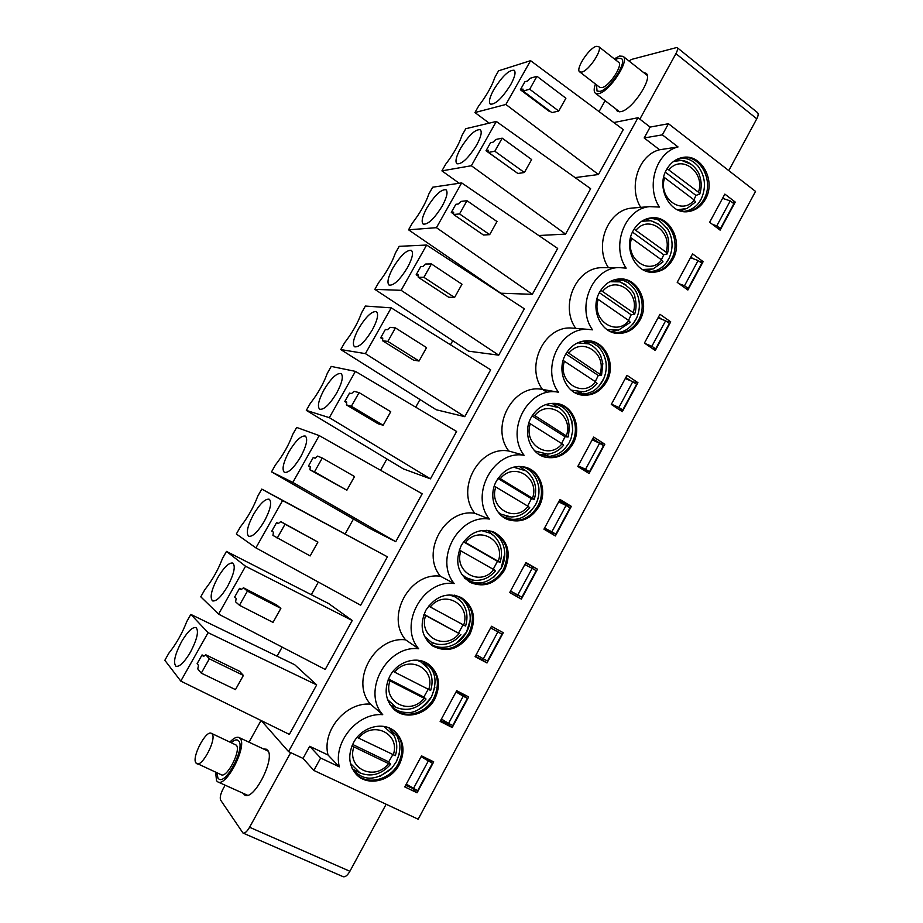 <?xml version="1.0" encoding="UTF-8"?>
<svg xmlns="http://www.w3.org/2000/svg" width="923" height="923" viewBox="0 0 923 923"><rect width="100%" height="100%" fill="white"/><g stroke="black" fill="none" stroke-linecap="round" stroke-linejoin="round"><path stroke-width="1.38" d="M640.689 207.363C628.044 186.942 638.601 154.833 659.587 149.768L644.162 137.965L650.138 127.086L668.46 123.717L755.522 191.396L418.165 819.209L313.832 770.44L303.032 758.406L288.53 751.599L261.267 720.598M303.032 758.406L309.701 746.292L328.023 754.991C321.7 730.647 345.929 701.942 370.481 704.157C349.702 681.209 374.646 635.947 405.635 639.847C385.249 616.506 409.927 571.741 440.409 576.229C420.415 552.496 444.828 508.227 474.803 513.292C455.201 489.19 479.337 445.394 508.838 451.035C489.709 426.691 513.257 383.541 542.193 389.391L542.505 389.437C524.864 366.119 544.535 325.392 571.948 328.08L574.118 328.253M575.744 328.38C559.523 305.905 576.056 267.566 601.784 267.682L604.196 267.67M608.43 267.647C593.731 245.841 607.807 210.006 631.713 208.102L634.239 207.894M650.138 127.086L638.001 117.729L288.53 751.599M328.023 754.991L339.341 766.851C332.915 741.954 357.686 712.487 382.733 714.679L370.481 704.157M339.341 766.851L320.639 758.014L313.832 770.44M668.46 123.717L662.345 134.85L678.036 146.942C656.172 152.191 645.592 186.331 659.426 207.075L649.584 206.625C624.986 208.563 610.691 245.922 626.152 268.132L619.033 267.589C592.785 267.462 575.894 306.874 592.508 329.846L588.574 329.407C560.653 326.673 540.555 368.381 558.496 392.229L558.173 392.183C528.706 386.218 504.65 430.418 524.114 455.304C494.07 449.57 469.392 494.44 489.352 519.072C458.8 513.938 433.845 559.315 454.208 583.555C423.126 579.033 397.905 624.917 418.673 648.754C387.06 644.842 361.551 691.258 382.733 714.679M735.239 202.068L720.113 230.139L709.649 222.27L724.855 194.107L735.239 202.068L732.124 202.322M705.426 199.183C701.318 206.406 695.596 210.536 688.246 211.598C670.017 214.713 655.768 187.657 666.544 169.659C670.352 162.99 675.601 158.952 682.293 157.545C701.215 153.068 716.386 180.85 705.426 199.183M703.141 261.647L687.866 290.018L677.205 282.346L692.573 253.883L703.141 261.647L699.703 261.694M672.855 259.34C668.252 267.335 661.814 271.639 653.553 272.25C635.682 273.854 622.898 247.987 633.27 230.565C637.539 223.158 643.458 218.924 651.027 217.863C669.671 214.909 683.447 241.526 672.855 259.34M670.721 321.85L655.272 350.521L644.427 343.068L659.957 314.293L670.721 321.85L666.81 321.608M639.939 320.143C634.736 329.038 627.478 333.468 618.191 333.445C600.919 333.434 589.716 308.893 599.638 292.13C604.473 283.88 611.164 279.473 619.714 278.919C637.874 277.592 650.104 302.94 639.939 320.143M637.943 382.699L622.333 411.681L611.291 404.436L626.982 375.361L637.943 382.699L633.316 382.041M606.665 381.591C600.746 391.514 592.578 396.025 582.171 395.113C565.753 393.475 556.223 370.377 565.637 354.374C571.141 345.144 578.709 340.61 588.343 340.772C605.776 341.152 616.345 365.093 606.665 381.591M604.819 444.205L589.047 473.487L577.798 466.461L593.662 437.075L604.819 444.205L599.442 442.948L592.785 438.702M573.033 443.709C566.261 454.785 557.088 459.285 545.516 457.231C530.217 454.001 522.406 432.472 531.256 417.3C537.555 406.962 546.116 402.37 556.915 403.513C573.333 405.578 582.171 427.995 573.033 443.709M571.337 506.369L555.392 535.963L543.947 529.167L559.984 499.458L571.337 506.369L566.18 504.65L559.407 500.531M539.032 506.508C531.267 518.841 521.022 523.249 508.285 519.73C494.382 515.057 488.255 495.19 496.505 480.918C503.75 469.357 513.373 464.788 525.349 467.2C540.474 470.868 547.604 491.647 539.032 506.508M537.486 569.203L521.368 599.119L509.715 592.554L525.937 562.522L537.486 569.203L525.66 563.03M504.662 569.987C495.743 583.682 484.39 587.893 470.603 582.621C457.543 573.875 454.462 561.426 461.362 545.251C469.715 532.352 480.445 527.91 493.563 531.89C508.031 540.151 511.734 552.842 504.662 569.987M503.277 632.716L486.986 662.968L475.114 656.634L491.509 626.267L503.277 632.716M469.922 634.17C459.689 649.284 447.251 653.196 432.575 645.904C421.511 636.812 419.261 624.952 425.838 610.288C435.425 596.004 447.274 591.77 461.385 597.608C473.857 606.376 476.695 618.56 469.922 634.17M468.688 696.934L452.212 727.52L440.144 721.417L456.712 690.716L468.688 696.934M434.791 699.057C426.934 714.517 405.878 720.217 394.34 709.672C385.203 700.488 383.714 689.285 389.898 676.063C397.571 661.272 417.115 655.492 428.699 664.306C439.186 673.34 441.217 684.924 434.791 699.057M433.718 761.856L417.069 792.776L404.77 786.915L421.534 755.879L433.718 761.856M399.267 764.671C390.798 781.493 367.031 786.846 355.99 774.039C348.606 764.982 347.798 754.495 353.567 742.588C361.874 726.413 384.072 720.921 395.367 731.916C403.997 740.973 405.301 751.887 399.267 764.671M722.847 197.822L724.243 198.883M733.877 203.671L720.448 228.604L716.79 225.858L730.255 200.891L733.877 203.671M718.221 228.719L720.448 228.604M693 258.671L690.842 257.09M701.792 263.228L688.223 288.426L684.508 285.749L698.111 260.517L701.792 263.228M685.581 288.368L688.223 288.426M661.745 319.266L658.503 316.993M669.371 323.408L655.653 348.882L651.869 346.275L665.621 320.777L669.371 323.408M652.423 348.559L655.653 348.882M630.755 380.818L625.817 377.519M636.605 384.245L622.748 409.985L618.895 407.447L632.786 381.684L636.605 384.245M618.583 409.212L622.748 409.985M603.492 445.717L589.474 471.734L585.551 469.276L599.604 443.236L603.492 445.717M584.501 470.649L589.474 471.734M565.811 505.331L566.18 504.65M570.022 507.858L555.854 534.152L551.862 531.786L566.053 505.458L570.022 507.858M550.766 533.217L551.216 532.386L555.854 534.152M531.902 568.222L532.548 567.01M536.182 570.679L521.864 597.25L517.803 594.954L532.144 568.349L536.182 570.679M516.672 596.466L517.434 595.058L521.864 597.25M501.974 634.17L487.506 661.041L483.364 658.826L497.866 631.92L501.974 634.17L497.67 631.713L498.535 630.121M475.31 656.288L482.383 660.072L483.121 658.687M482.383 660.072L486.986 662.968M467.396 698.365L452.766 725.524L448.555 723.401L463.219 696.196L467.396 698.365L463.3 695.457L463.854 694.431M440.652 720.471L447.851 724.117L448.313 723.251M447.851 724.117L452.212 727.52M421.292 756.329L428.803 759.444M428.56 759.894L432.437 763.263L417.646 790.723L406.305 784.089M405.612 785.369L413.123 788.53M412.939 788.865L417.069 792.776M613.807 122.551L638.001 117.729M644.162 137.965L662.345 134.85M659.587 149.768L678.036 146.942M542.505 389.437L558.496 392.229M508.838 451.035L524.114 455.304M474.803 513.292L489.352 519.072M440.409 576.229L454.208 583.555M405.635 639.847L418.673 648.754M452.743 340.702L450.482 344.764M419.988 399.532L415.719 407.181M386.887 458.962L380.588 470.28M353.451 519.014L345.179 533.875M318.354 582.067L311.316 594.712M282.138 647.104L277.085 656.184M530.587 60.664L505.885 104.472L474.941 112.548L478.679 105.949C486.513 95.704 491.901 86.174 494.866 77.359L498.57 70.817L530.587 60.664L623.267 129.589L598.462 174.516L575.087 177.608M496.32 121.455L465.792 128.712L462.042 135.323C458.916 144.461 453.47 154.083 445.694 164.213L441.921 170.87L471.353 165.736L496.32 121.455L590.639 188.684L565.568 234.096L538.767 235.527M461.673 182.904L557.665 248.425L532.329 294.31L500.808 293.226L408.554 229.815L436.429 227.681L461.673 182.904L432.679 187.207L428.895 193.899C425.584 203.348 420.08 213.086 412.362 223.089L408.554 229.815M426.645 245.033L524.333 308.79L498.732 355.17L468.653 351.178L374.842 289.372L401.124 290.307L426.645 245.033L399.209 246.326L395.39 253.075C391.894 262.87 386.333 272.7 378.684 282.576L374.842 289.372M391.225 307.855L490.655 369.8L464.765 416.677L436.164 409.731L340.76 349.563L365.416 353.624L391.225 307.855L365.393 306.055L361.528 312.885C357.859 323.015 352.228 332.961 344.648 342.687L340.76 349.563M355.413 371.369L456.608 431.468L430.441 478.852L403.339 468.884L306.321 410.389L329.326 417.658L355.413 371.369L331.219 366.419L327.307 373.319C323.454 383.806 317.766 393.844 310.255 403.443L306.321 410.389M319.208 435.598L422.192 493.793L395.748 541.697L370.181 528.648L271.524 471.872L292.822 482.406L319.208 435.598L296.675 427.43L292.729 434.398C288.68 445.244 282.934 455.397 275.492 464.846L271.524 471.872M261.774 489.086L387.406 556.811L360.674 605.234L255.902 547.881L282.588 500.543L261.774 489.086L257.782 496.136C253.537 507.338 247.733 517.607 240.361 526.918L236.346 534.002L255.902 547.881M226.481 551.412L328.623 603.538L352.24 620.51L325.219 669.463L218.566 614.107L245.553 566.237L226.481 551.412L222.455 558.542C218.013 570.114 212.14 580.486 204.837 589.647L200.787 596.812L218.566 614.107M190.819 614.406L294.679 664.71L316.681 684.901L289.361 734.396L180.804 681.093L208.102 632.67L190.819 614.406L186.746 621.617C182.108 633.57 176.166 644.046 168.944 653.057L164.836 660.303L180.804 681.093M505.885 104.472L598.462 174.516M549.82 111.048L549.058 111.222L520.376 89.762L524.852 81.812L527.471 81.051L530.298 78.236L536.967 76.297L529.687 89.231L523.087 91.042L522.983 89.046L520.376 89.762M529.687 89.231L558.738 111.037L551.919 112.618L523.087 91.042M558.738 111.037L565.903 98.219L536.967 76.297M474.941 112.548L489.178 123.151M510.684 84.72C502.158 98.219 495.363 104.691 490.309 104.126C488.452 102.13 489.617 97.296 493.805 89.612C502.227 76.228 509.011 69.779 514.169 70.263C516.015 72.213 514.849 77.024 510.684 84.72M698.873 202.76L701.515 198.353C706.349 186.758 705.184 176.016 698.019 166.14C691.742 159.229 684.878 156.887 677.436 159.114M686.677 211.713L686.758 211.702C694.096 210.652 699.807 206.521 703.903 199.31C714.402 181.693 700.822 154.81 682.443 157.521M666.106 263.055L669.221 257.932C673.398 248.125 672.971 238.653 667.94 229.481L666.591 227.45M652.042 272.25L652.111 272.25C660.36 271.639 666.787 267.347 671.39 259.363C681.543 242.23 669.221 216.478 651.188 217.84M476.649 145.049C481.033 136.892 482.244 131.781 480.272 129.716C475.276 129.139 468.699 135.358 460.565 148.372C456.147 156.518 454.935 161.64 456.92 163.763C461.835 164.409 468.399 158.168 476.649 145.049M459.227 183.262L441.921 170.87M565.568 234.096L471.353 165.736M515.357 171.678L486.017 150.761L490.551 142.719L493.044 142.2L495.813 139.488L502.17 138.15L494.82 151.234L488.521 152.433L488.498 150.276L486.017 150.761M502.17 138.15L531.636 159.541L524.402 172.509L517.884 173.489L488.521 152.433M524.402 172.509L494.82 151.234M632.901 324.111L636.639 318.008C639.985 310.197 640.216 302.34 637.32 294.437L635.682 290.964M618.191 333.445L616.806 333.33C626.094 333.353 633.328 328.934 638.52 320.05C648.281 303.471 637.332 278.965 619.852 278.908M442.232 206.025C446.87 197.384 448.128 191.961 446.017 189.769C441.182 189.123 434.837 195.122 426.98 207.756C422.319 216.374 421.05 221.82 423.172 224.081C427.926 224.785 434.283 218.763 442.232 206.025M532.329 294.31L436.429 227.681M453.597 213.998L451.289 212.417L455.87 204.283L458.246 204.018L460.958 201.41L466.992 200.706L459.55 213.928L453.585 214.505L453.643 212.175L451.289 212.417M466.992 200.706L497.001 221.543L489.675 234.65L483.467 235.019L453.585 214.505M489.675 234.65L459.55 213.928M599.165 385.987L603.827 378.442C606.134 372.88 606.792 367.135 605.8 361.228L604.173 355.528M580.902 394.894C591.274 395.771 599.408 391.271 605.303 381.395C614.614 365.45 605.142 342.295 588.424 340.783M407.435 267.67C412.339 258.509 413.654 252.752 411.404 250.41C406.731 249.718 400.605 255.509 393.036 267.762C388.121 276.912 386.795 282.68 389.056 285.092C393.648 285.83 399.774 280.027 407.435 267.67M498.732 355.17L401.124 290.307M418.327 276.162L416.181 274.754L420.807 266.539L423.057 266.516L425.711 264.024L431.422 263.955L423.899 277.327L418.257 277.258L418.407 274.766L416.181 274.754M431.422 263.955L461.973 284.238L454.566 297.483L448.682 297.218L418.257 277.258M454.566 297.483L423.899 277.327M564.841 448.74L569.133 442.763L571.06 438.437L572.71 430.637L571.856 420.83M544.432 456.931C555.923 458.881 565.026 454.37 571.729 443.398C580.555 428.168 572.595 406.466 556.881 403.501M372.269 329.984C377.438 320.269 378.822 314.166 376.422 311.674C371.923 310.947 366.027 316.531 358.724 328.415C353.544 338.106 352.148 344.233 354.559 346.794C358.989 347.567 364.885 341.96 372.269 329.984M464.765 416.677L365.416 353.624M382.687 339.041L380.68 337.783L385.364 329.476L387.475 329.707L390.071 327.342L395.448 327.907L387.845 341.429L382.537 340.725L382.78 338.06L380.68 337.783M395.448 327.907L426.553 347.613L419.065 361.02L413.504 360.12L382.537 340.725M419.065 361.02L387.845 341.429M529.756 512.496L535.305 505.204C538.363 499.412 539.505 493.332 538.755 486.94M507.431 519.395C520.03 522.683 530.148 518.241 537.786 506.069C546.081 491.624 539.643 471.445 525.164 467.153M336.71 392.99C342.156 382.687 343.621 376.215 341.083 373.561C336.757 372.823 331.08 378.211 324.054 389.725C318.585 399.994 317.12 406.489 319.67 409.224C323.927 409.997 329.615 404.597 336.71 392.99M430.441 478.852L329.326 417.658M346.679 402.647L344.787 401.517L349.517 393.117L351.49 393.613L354.028 391.352L359.07 392.598L351.375 406.27L346.413 404.885L346.748 402.047L344.787 401.517M359.07 392.598L390.741 411.716L383.172 425.261L377.945 423.703L346.413 404.885M383.172 425.261L351.375 406.27M493.805 577.21L501.108 568.326L504.812 553.431M469.98 582.286C483.606 587.166 494.774 582.875 503.473 569.433C510.442 552.796 507.015 540.232 493.182 531.752M300.76 456.7C306.505 445.774 308.04 438.898 305.375 436.083C301.233 435.344 295.764 440.536 289.003 451.693C283.246 462.561 281.7 469.461 284.376 472.368C288.472 473.153 293.929 467.926 300.76 456.7M395.748 541.697L292.822 482.406M310.278 466.98L308.49 465.965L313.266 457.462L315.112 458.235L317.581 456.1L322.277 458.016L314.489 471.849L309.886 469.784L310.301 466.761L308.49 465.965M322.277 458.016L354.524 476.533L346.875 490.228L309.886 469.784M346.875 490.228L314.489 471.849M456.804 642.927L466.53 632.128L470.142 620.244M432.183 645.639C446.697 652.307 458.893 648.258 468.792 633.49C475.472 618.248 472.818 606.192 460.831 597.308M264.405 521.114C270.462 509.531 272.089 502.239 269.297 499.251C265.328 498.512 260.09 503.543 253.571 514.33C247.502 525.845 245.876 533.159 248.668 536.251C252.59 537.024 257.84 531.971 264.405 521.114M282.588 500.543L387.406 556.811M277.188 538.178L285.057 524.183L280.73 521.576L317.904 542.078L310.163 555.934L272.931 535.409L273.462 532.213L271.777 531.14L276.623 522.545L278.4 523.514M276.623 522.545L278.319 523.583L280.73 521.576M317.904 542.078L285.057 524.183M418.811 709.406C424.257 706.453 428.514 702.207 431.583 696.646L434.906 687.116M394.144 709.51C405.832 719.179 426.045 713.271 433.718 698.25C440.063 684.358 438.16 672.879 427.972 663.81M227.646 586.255C234.027 573.979 235.757 566.249 232.85 563.076C229.054 562.361 224.024 567.218 217.759 577.648C211.367 589.843 209.636 597.585 212.544 600.896C216.305 601.623 221.335 596.754 227.646 586.255M245.553 566.237L352.24 620.51M239.449 605.269L247.41 591.112L243.453 587.789L276.6 604.911L280.857 608.372L273.023 622.39L239.449 605.269L235.573 601.796L236.196 598.404L234.65 597.043L239.553 588.355L241.503 589.359M239.553 588.355L241.111 589.67L243.453 587.789M280.857 608.372L247.41 591.112M379.757 776.52L391.825 768.132L396.244 761.867L399.197 754.183M355.943 773.982C367.308 785.704 390.025 780.016 398.251 763.725C404.239 751.091 402.993 740.246 394.536 731.201M190.473 652.123C197.187 639.12 199.045 630.94 196.011 627.571C192.399 626.879 187.577 631.574 181.554 641.658C174.828 654.557 172.97 662.772 175.993 666.279C179.581 666.994 184.404 662.264 190.473 652.123M208.102 632.67L316.681 684.901M201.283 673.132L209.336 658.814L205.748 654.776L239.495 671.252L243.395 675.428L235.469 689.608L201.283 673.132L197.776 668.933L198.491 665.356L197.107 663.706L202.056 654.915L204.202 655.965M202.056 654.915L203.464 656.518L205.748 654.776M243.395 675.428L209.336 658.814M639.835 119.148L675.936 53.638C677.597 50.488 677.944 48.434 676.986 47.454L631.667 59.384L628.955 60.976M605.107 100.699L599.062 111.591M643.689 72.605L646.008 73.263C653.657 77.532 632.082 110.252 620.717 111.683L617.291 111.198L616.033 109.099M676.986 47.454L757.46 112.571C758.579 113.667 758.337 115.744 756.768 118.825L728.766 170.605M309.701 746.292L320.639 758.014M261.047 720.494L249.002 742.196M225.131 785.196L223.101 788.865C220.482 793.988 219.674 797.76 220.678 800.172L242.991 833.042C244.86 833.492 247.052 831.565 249.579 827.262L290.71 752.626M263.597 749.003L266.297 749.188L267.52 750.157C275.769 757.771 254.102 800.864 244.803 795.107L242.922 793.18M249.579 827.262L349.898 871.277L386.149 804.245M349.898 871.277C347.475 875.442 345.214 877.254 343.125 876.688L242.991 833.042M584.64 470.395L577.936 466.207M551.216 532.386L544.397 528.325M517.434 595.058L510.488 591.124M497.866 631.92L490.632 627.894L497.67 631.713M456.158 691.742L463.3 695.457M730.255 200.891L722.571 198.33M716.79 225.858L712.394 224.335M698.111 260.517L690.485 257.759M684.508 285.749L679.155 283.742M665.621 320.777L658.053 317.824M651.869 346.275L645.142 343.552M632.786 381.684L625.286 378.511M618.895 407.447L611.418 404.193M599.604 443.236L592.162 439.856M585.551 469.276L578.144 465.815M566.053 505.458L558.68 501.858M551.862 531.786L544.512 528.106M532.144 568.349L524.841 564.541M517.803 594.954L510.523 591.055M483.364 658.826L476.164 654.695M463.219 696.196L456.054 691.938M448.555 723.401L441.425 719.04M432.437 763.263L421.096 756.687M428.191 761.175L413.354 788.68M694.211 200.026L664.675 177.712C657.568 197.926 681.912 215.982 694.211 200.026L695.457 202.033M667.098 168.678L698.446 192.203L699.761 194.107L695.942 195.399L693.958 199.841M663.718 177.078L664.675 177.712M695.942 195.399L665.321 172.186M661.687 259.986L631.62 238.238C624.467 258.602 649.238 276.173 661.687 259.986L663.026 261.855M634.101 229.135L665.968 252.083L667.364 253.871L663.741 254.783L661.41 259.79M630.536 237.546L631.62 238.238M663.741 254.783L632.486 232.1M628.817 320.593L598.219 299.421C590.997 319.923 616.218 337.022 628.817 320.593L630.259 322.3M600.758 290.249L633.155 312.597L634.62 314.27L631.182 314.789L628.517 320.385M597.008 298.671L598.219 299.421M631.182 314.789L599.35 292.672M595.6 381.845L564.449 361.262C557.169 381.914 582.851 398.517 595.6 381.845L597.135 383.403M567.057 352.032L601.531 375.315L598.289 375.442L595.254 381.614M563.122 360.466L564.449 361.262M598.289 375.442L565.88 353.936M542.597 389.46L547.362 392.529M562.015 443.755L530.31 423.784C522.972 444.574 549.116 460.681 562.015 443.755L563.653 445.163M532.998 414.496L568.083 437.006L565.038 436.741L561.622 443.502M528.879 422.942L530.31 423.784M565.038 436.741L532.086 415.881M528.083 506.335L495.801 486.986C488.405 507.927 515.011 523.526 528.083 506.335L529.594 507.581M498.57 477.641L534.267 499.366L531.429 498.697L527.61 506.046M494.267 486.109L495.801 486.986M531.429 498.697L497.97 478.518M493.77 569.595L460.9 550.893C453.447 571.983 480.537 587.051 493.77 569.595L495.397 570.645M463.784 541.501L500.104 562.395L497.462 561.311L493.205 569.283M459.273 549.981L460.9 550.893M497.462 561.311L463.508 541.859M459.077 633.547L425.63 615.503C418.107 636.743 445.682 651.269 459.077 633.547L423.992 614.303M428.607 606.065L465.388 626.002M423.899 614.556L425.63 615.503M463.058 624.802L458.593 632.97M424.015 698.215L389.956 680.828C382.376 702.23 410.447 716.202 424.015 698.215L426.022 699.034L423.83 697.061L388.491 679.005M393.048 671.344L430.487 690.369M388.145 679.847L389.956 680.828M428.122 689.423L423.83 697.061M388.548 763.586L353.878 746.892C346.24 768.455 374.819 781.862 388.548 763.586L390.66 764.267L388.687 761.844L352.621 744.457M357.097 737.373L395.321 755.649M351.998 745.888L353.878 746.892M392.771 754.749L388.687 761.844M231.315 742.565C233.934 740.246 236.057 739.45 237.696 740.142L238.699 740.95C245.276 747.342 226.631 783.95 219.132 779.231L217.966 778.227L216.94 772.805M230 741.954C233.704 738.077 236.703 736.6 238.976 737.512L240.107 738.423C247.618 745.611 226.412 787.307 217.886 781.931L216.547 780.777L215.613 772.205M211.367 733.312L236.346 745.173C241.388 750.191 227 778.377 221.22 774.743L195.918 762.952C191.442 757.495 205.91 729.828 211.367 733.312L212.117 733.947C216.905 738.861 202.287 767.232 196.761 763.69M615.295 59.672L618.295 58.287L621.398 58.564C627.617 61.968 609.318 89.866 599.892 91.377L597.054 91.054L596.454 84.801M614.268 58.864L619.541 56.038L623.094 56.338C630.167 60.214 609.318 91.977 598.635 93.65L595.427 93.269C593.754 91.85 593.766 88.758 595.427 84.016M598.542 46.496L618.583 62.256C623.383 64.887 609.295 86.393 601.981 87.616L599.777 87.362L579.702 71.89C575.133 69.387 588.886 48.111 596.223 46.346L598.542 46.496C603.169 48.988 589.012 70.679 581.859 72.075L579.702 71.89M756.768 118.825L675.936 53.638M698.446 192.203C705.53 172.405 681.624 153.887 668.99 169.82M677.424 209.775L686.92 208.517L695.4 202.102M691.304 164.363L681.612 160.417L673.594 161.41M680.32 210.882L681.486 210.444L680.32 210.882M676.997 159.794L681.612 160.417C690.935 161.167 698.399 170.674 699.472 175.312C701.653 181.496 701.768 187.727 699.807 193.992M665.968 252.083C673.109 232.135 648.777 214.09 635.982 230.265M642.512 269.493L653.069 268.974L662.968 261.924M658.722 224.22L650.83 220.724L641.716 221.266M645.869 271.05L647.773 270.497L645.869 271.05M646.365 219.743L650.83 220.724C669.487 227.162 670.41 241.803 667.398 253.756M633.155 312.597C640.354 292.51 615.583 274.927 602.627 291.356M607.069 329.626L618.595 330.088L630.201 322.381M625.794 284.711L619.933 281.873L609.734 281.723M610.818 331.715L613.426 331.184L610.818 331.715M615.572 280.5L619.933 281.873C629.809 287.249 634.839 292.568 635.012 297.806C636.512 303.263 636.397 308.72 634.655 314.155M599.973 373.769C607.23 353.532 582.021 336.422 568.903 353.117M571.141 390.117L583.451 391.825C588.793 390.775 593.339 387.995 597.066 383.483M592.508 345.848L588.897 343.91L577.694 342.825M584.132 341.902L588.897 343.91C594.008 346.287 597.931 350.163 600.665 355.551L602.823 363.477L601.565 375.2M566.445 435.587C573.76 415.212 548.089 398.598 534.809 415.535M534.821 450.978L547.616 454.128C553.904 453.458 559.223 450.493 563.584 445.244M558.876 407.654L545.631 404.62M553.223 404.505L557.63 406.916C567.564 412.627 571.06 422.619 568.118 436.891M532.559 498.085C539.932 477.56 513.799 461.442 500.347 478.656M498.212 512.253L500.901 514.146L511.077 516.961C518.414 516.857 524.633 513.765 529.733 507.685M534.313 499.251C537.578 487.644 534.821 478.195 526.029 470.903L513.534 467.165M526.029 470.903L519.372 466.484M498.293 561.253C505.723 540.578 479.129 524.979 465.504 542.459M461.419 574.025L466.265 577.786L473.88 580.255C482.325 580.982 489.536 577.833 495.513 570.806M500.139 562.292C503.127 551.735 501.074 542.92 493.978 535.848L490.482 533.286L481.414 530.552M465.365 578.767L469.092 579.54L465.377 578.779M493.39 535.328L487.54 530.494M463.658 625.125C471.157 604.3 444.067 589.22 430.28 606.976M424.499 636.385L431.237 642.131L436.129 643.966C445.682 645.8 453.943 642.685 460.923 634.609M465.584 626.002C468.342 616.691 466.934 608.58 461.35 601.681L455.731 597.135L449.178 594.85M458.05 598.104L460.519 600.781M428.63 689.689C436.198 668.714 408.624 654.176 394.652 672.209M387.51 699.484L395.829 707.18L397.94 708.091C408.508 711.287 417.842 708.299 425.941 699.126M430.66 690.416C433.164 682.235 432.299 674.875 428.041 668.321L420.6 661.687L416.723 660.141M391.064 705.345L393.29 706.314L391.064 705.345M427.084 667.029L422.642 661.353M393.233 754.968C400.859 733.831 372.788 719.859 358.632 738.181M350.428 763.425L360.028 772.955M395.356 755.545C397.605 748.38 397.155 741.746 394.029 735.666L383.899 726.424M393.036 734.004L389.356 728.109M352.505 768.894L354.882 770.324L352.505 768.917M631.713 208.102L649.584 206.625M601.784 267.682L619.033 267.589M571.948 328.08L588.574 329.407M542.193 389.391L558.173 392.183M701.515 198.353L700.903 199.553C694.904 211.113 682.374 212.105 681.532 211.205M688.246 211.598L686.758 211.702M669.221 257.932L668.483 259.386C665.437 264.947 661.156 268.72 655.642 270.693C650.669 271.766 647.658 271.962 646.608 271.304M667.94 229.481C661.33 221.901 657.141 218.509 655.365 219.316C653.634 218.416 650.438 218.37 645.788 219.166M653.553 272.25L652.111 272.25M636.639 318.008L635.728 319.854C629.186 330.238 620.983 334.241 611.118 331.842M637.32 294.437C635.416 288.472 628.286 282.415 627.513 282.357L623.625 280.546L614.049 279.865M603.827 378.442L602.615 380.98C599.592 385.929 596.108 389.483 592.174 391.664L585.967 393.867L575.098 392.794M605.8 361.228C604.461 355.101 601.784 350.129 597.769 346.298L592.531 342.883L582.263 341.268M582.171 395.113L580.948 394.906M571.06 438.437L569.145 442.752C565.661 448.393 561.53 452.339 556.742 454.578L549.993 456.389L538.594 454.139M572.71 430.637C572.098 413.423 564.668 404.355 550.42 403.432M545.516 457.231L544.605 456.977M501.708 515.888C514.319 522.833 525.522 519.268 535.305 505.193C544.974 488.117 534.163 466.392 518.518 466.427M464.546 578.098C477.768 586.97 489.963 583.717 501.108 568.326C510.211 552.104 501.247 531.902 486.513 530.31M427.187 640.827C436.729 652.1 457.993 648.465 466.53 632.14C475.045 616.841 467.857 598.231 454.301 595.15M389.714 704.203C394.109 709.787 400.063 712.556 407.574 712.498C415.05 713.26 423.057 707.976 431.583 696.646C438.356 679.766 435.079 667.883 421.765 660.983M391.825 768.132L396.244 761.879C399.44 754.795 400.547 748.518 399.578 743.05L397.213 736.208L388.768 727.797M352.148 768.34C362.381 781.227 375.349 781.423 391.064 768.951M395.367 731.916L394.721 731.351M684.947 209.221L681.486 210.444M651.015 269.574L647.773 270.497M616.506 330.538L613.426 331.184M581.398 392.09L578.398 392.494M545.689 454.22L542.655 454.358M509.404 516.88L506.208 516.73M521.737 467.903L519.395 466.496M472.564 580.059L469.092 579.54M490.321 532.64L487.552 530.506M435.241 643.735L431.41 642.731M397.94 708.091L393.29 706.314M425.099 664.352L422.653 661.353M354.882 770.324L359.451 772.666C370.873 777.443 381.257 774.662 390.579 764.359M391.41 731.281L389.368 728.12M268.143 751.126L238.976 737.512M247.549 795.257L217.886 781.931M619.598 111.821L595.427 93.269M647.242 75.409L623.094 56.338"/></g></svg>
